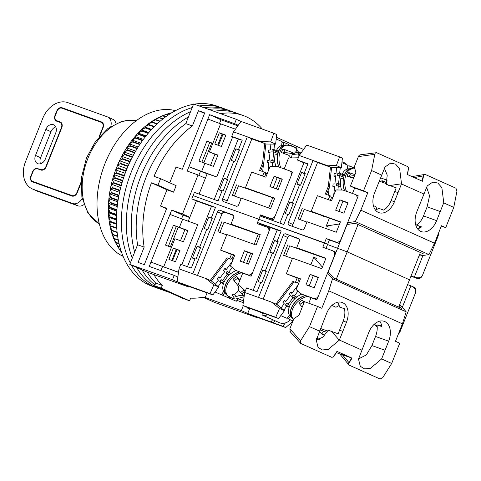 <?xml version="1.0" encoding="UTF-8"?>
<svg xmlns="http://www.w3.org/2000/svg" width="481" height="481" viewBox="0 0 481 481"><rect width="100%" height="100%" fill="white"/><g stroke="black" fill="none" stroke-linecap="round" stroke-linejoin="round"><path stroke-width="0.72" d="M303.559 149.459L276.389 137.283M241.005 121.428L233.513 131.866L260.281 141.486L270.677 141.907L273.863 133.243L241.005 121.428L236.333 119.336L234.608 123.671L238.233 125.294M177.85 277.032L174.224 275.409L172.499 279.744L188.648 286.977L188.847 286.484M243.32 305.657L241.354 310.594L257.503 317.833L257.648 317.472M249.453 309.115L247.895 308.417L248.142 307.804M144.162 247.12A95.719 63.552 -70.2 0 1 151.431 182.828L158.002 185.191A95.719 63.552 109.8 0 1 160.588 178.691L176.136 185.654L173.545 192.16L166.973 189.797L160.504 206.054L166.751 208.297L144.324 264.658L138.077 262.41L144.162 247.12L137.59 244.757A95.719 63.552 -70.2 0 1 185.804 123.605L193.615 103.98L236.333 119.336M241.354 310.594L203.884 297.005A95.719 63.552 -70.2 0 1 190.644 298.13L189.574 300.811L161.237 288.113L162.307 285.431A95.719 63.552 -70.2 0 1 153.83 274.579L188.648 286.977M203 297.192L214.791 302.477L257.503 317.833M205.213 297.601L207.101 292.845M172.499 279.744L129.78 264.388L147.258 272.216L153.83 274.579M178.505 272.372L150.974 262.091L149.248 266.426L174.224 275.409M189.73 217.562L183.014 215.151L181.559 218.807M178.21 227.212L170.346 246.987M162.512 266.666L160.937 270.629M237.842 125.836L220.965 119.775L219.51 123.431M211.682 143.11L203.812 162.879M200.469 171.29L198.863 175.318M234.608 123.671L209.632 114.694L220.965 119.775M171.428 247.396L165.506 245.154L173.443 225.21L187.909 230.525L183.423 241.799L174.88 238.726L163.666 266.907L150.974 262.091L171.681 210.071L182.521 213.967L198.046 174.952L187.205 171.05L209.632 114.694M129.78 264.388L137.59 244.757A95.719 63.552 -70.2 0 1 146.116 177.2A95.719 63.552 -70.2 0 1 185.804 123.605L192.376 125.968L198.461 110.678L204.702 112.921L182.275 169.282L176.034 167.033L169.763 182.798M162.307 285.431L155.736 283.068A95.719 63.552 -70.2 0 1 147.258 272.216A95.719 63.552 -70.2 0 0 155.736 283.068L154.666 285.75L183.002 298.448L189.574 300.811M213.907 111.273A95.719 63.552 -70.2 0 1 236.586 113.149A95.719 63.552 -70.2 0 0 213.907 111.273M220.478 113.636A95.719 63.552 -70.2 0 1 243.158 115.512A95.719 63.552 -70.2 0 1 262.355 129.106M183.014 215.151L171.681 210.071M189.851 217.256L182.521 213.967M205.381 178.235L198.046 174.952M188.931 166.715L204.455 172.799L216.739 176.966L188.931 166.715M179.365 227.453L182.642 219.216L169.955 214.406M160.588 178.691L154.016 176.329A95.719 63.552 -70.2 0 1 192.376 125.968M151.431 182.828L166.973 189.797M160.504 206.054L166.564 208.766M173.545 192.16L158.002 185.191M198.461 110.678L204.515 113.39M201.623 171.531L204.9 163.293L198.978 161.045L206.914 141.107L212.77 143.518M207.906 119.029L220.599 123.839L212.836 143.35L206.914 141.107M161.237 288.113L154.666 285.75M168.41 246.254L176.274 226.479L187.824 230.748M201.876 162.145L209.746 142.376M163.666 266.907L178.523 272.246M182.642 219.216L197.757 224.651L181.83 264.676M179.972 250.469L175.487 261.742L168.915 259.379L173.4 248.106L179.972 250.469M176.274 226.479L173.443 225.21M204.9 163.293L213.444 166.366L217.929 155.092L209.385 152.02L212.836 143.35M232.696 136.863L216.739 176.966M220.599 123.839L235.443 129.179M225.866 135.149L219.294 132.786L214.809 144.059L221.38 146.422L225.866 135.149M179.888 250.691L176.232 249.374L171.837 260.425M209.385 152.02L217.839 155.315M217.731 145.112L222.126 134.055L225.775 135.371M173.4 248.106L176.232 249.374M219.294 132.786L222.126 134.055M193.482 104.305A95.719 63.552 -70.2 0 0 126.401 170.112A95.719 63.552 -70.2 0 0 152.104 286.219L166.889 291.534A95.719 63.552 -70.2 0 1 158.754 287.584A95.719 63.552 -70.2 0 0 166.889 291.534L170.304 292.761M154.984 284.956A95.719 63.552 -70.2 0 1 141.979 269.847A95.719 63.552 -70.2 0 0 154.984 284.956M134.656 252.134A95.719 63.552 -70.2 0 1 141.186 175.427A95.719 63.552 -70.2 0 1 188.444 116.967A95.719 63.552 -70.2 0 0 141.186 175.427A95.719 63.552 -70.2 0 0 134.656 252.134M194.192 104.185A95.719 63.552 -70.2 0 1 216.871 106.067L221.801 107.834A95.719 63.552 -70.2 0 0 199.122 105.958A95.719 63.552 -70.2 0 1 221.801 107.834L226.725 109.608A95.719 63.552 -70.2 0 0 204.046 107.732A95.719 63.552 -70.2 0 1 226.725 109.608L231.656 111.382A95.719 63.552 -70.2 0 0 208.976 109.5A95.719 63.552 -70.2 0 1 231.656 111.382L243.158 115.512M161.965 289.76A95.719 63.552 -70.2 0 1 136.706 267.49A95.719 63.552 -70.2 0 0 161.965 289.76M132.275 258.123A95.719 63.552 -70.2 0 1 136.255 173.653A95.719 63.552 -70.2 0 1 190.536 111.724A95.719 63.552 -70.2 0 0 136.255 173.653A95.719 63.552 -70.2 0 0 132.275 258.123M157.034 287.987A95.719 63.552 -70.2 0 1 131.445 265.133A95.719 63.552 -70.2 0 0 157.034 287.987M130.321 263.023A95.719 63.552 -70.2 0 1 131.325 171.885A95.719 63.552 -70.2 0 1 192.19 107.564A95.719 63.552 -70.2 0 0 131.325 171.885A95.719 63.552 -70.2 0 0 130.321 263.023M222.12 190.704L223.106 191.059L227.76 179.353L224.158 178.319L219.498 190.025L222.12 190.704L218.061 200.89L194.408 192.388L193.109 195.641L258.826 219.264L193.109 195.641L191.817 198.887L196.35 200.92L188.269 221.242M184.902 229.696L180.501 240.747M176.966 249.639L172.565 260.69M260.281 141.486L247.306 136.851L222.643 198.821A2.333 1.744 114.1 0 0 223.334 201.545A2.333 1.744 114.1 0 0 223.424 201.581L236.237 206.187A2.333 1.744 114.1 0 0 238.744 204.611L241.33 198.106L270.575 208.622L274.717 198.214L245.472 187.704L251.683 172.096L265.813 177.176L270.124 166.342L277.23 166.414L289.388 170.785A4.672 3.487 114.1 0 1 289.574 170.857A4.672 3.487 114.1 0 1 290.951 176.299L275.421 215.32A4.672 3.487 114.1 0 1 270.412 218.47L260.552 214.929L257.101 223.599L266.961 227.14A4.672 3.487 114.1 0 1 267.147 227.218A4.672 3.487 114.1 0 1 268.524 232.66L252.994 271.675A4.672 3.487 114.1 0 1 247.986 274.831L235.828 270.46L230.447 266.047L234.758 255.213L220.629 250.132L226.84 234.524L256.084 245.039L260.227 234.632L230.982 224.116L233.568 217.616A2.333 1.744 114.1 0 0 232.882 214.893A2.333 1.744 114.1 0 0 232.786 214.857L219.973 210.251A2.333 1.744 114.1 0 0 217.466 211.826L192.809 273.797L205.766 278.481L178.998 268.861L180.808 264.31L191.324 268.091L195.033 258.766L192.412 258.087L197.072 246.38L199.693 247.066L206.764 229.287L204.142 228.607L208.802 216.901L211.424 217.58L215.476 207.395L191.817 198.887M211.424 217.58L212.41 217.935L207.75 229.641L206.764 229.287M199.693 247.066L200.679 247.414L196.02 259.121L195.033 258.766M248.491 264.111L252.633 253.709L244.42 250.751L240.278 261.159L248.491 264.111M260.654 223.912L260.317 224.753M235.828 270.46L251.1 276.226L252.994 271.675M232.936 259.788L231.145 258.423L230.814 259.247L229.684 258.736L231.409 254.407L229.99 253.77L234.662 255.453M219.949 232.449L224.026 222.198L260.131 234.872M243.494 262.313L247.535 252.152L252.537 253.95M231.992 258.808L233.495 255.032M292.803 321.398L285.69 327.549L252.832 315.74L247.727 313.45L249.747 308.381M236.947 300.36L243.284 302.639M196.35 200.92L211.466 206.355L187.452 266.696M268.524 232.66L270.075 228.541L267.147 227.218M215.476 207.395L211.466 206.355M178.998 268.861L177.17 281.836L210.029 293.65L213.811 284.818L205.766 278.481M213.811 284.818L218.759 287.037L211.369 280.97L205.7 278.433M217.466 211.826L222 213.859L197.481 275.475M233.544 215.53L219.973 210.251M230.982 224.116L235.516 226.148L224.026 222.198M226.701 234.872L217.905 231.71L222.042 221.308M220.629 250.132L231.409 254.407M247.535 252.152L244.42 250.751M238.125 298.875L243.542 300.823M262.668 313.023L261.935 314.869A14.009 10.462 -65.9 0 0 267.731 314.845M261.935 314.869L279.786 322.865A14.009 10.462 -65.9 0 0 290.482 319.853M285.377 322.907L282.852 326.28L285.69 327.549M282.852 326.28L247.727 313.45M197.072 246.38L200.481 247.913M212.211 218.434L208.802 216.901M218.759 287.037L212.867 294.919L210.029 293.65M177.17 281.836L182.275 284.121L212.867 294.919M222 213.859A2.333 1.744 114.1 0 1 224.507 212.283M229.684 258.736L227.164 257.834L210.233 280.465M230.814 259.247L227.164 257.834M272.673 319.679L271.062 321.837M273.328 322.853L274.94 320.695M211.369 280.97L228.295 258.339M215.386 284.265L218.488 280.074L217.238 278.776L218.602 276.936L219.847 278.234L224.753 271.609L223.503 270.316L224.861 268.476L226.112 269.769L232.281 261.436M228.679 296.488L227.874 297.577L222.733 295.34L224.573 292.857M224.272 281.662L222.348 280.826L227.248 274.2L229.178 275.042M228.234 297.09L229.299 298.196L236.297 301.238L238.035 298.887M221.669 294.234L222.733 295.34M215.049 291.997L221.308 294.721L223.653 291.552M218.133 286.52L220.983 282.666L219.739 281.367L223.671 283.081M222.348 280.826L221.098 279.527L219.739 281.367M232.215 267.496L228.613 272.36L227.363 271.068L225.998 272.907L227.248 274.2M220.274 277.663L218.602 276.936M225.998 272.907L229.738 274.531M231.072 273.43L228.613 272.36M226.533 269.198L224.861 268.476M229.299 298.196L229.936 297.336M220.983 282.666L223.449 283.736M241.678 272.841A15.073 9.602 -43.9 0 0 228.944 281.692A15.073 9.602 -43.9 0 0 226.749 294.348A15.073 9.602 -43.9 0 0 227.988 295.905L233.237 298.659L235.72 298.996L243.927 296.819L243.975 296.314C242.929 294.841 240.362 294.943 236.261 296.615L233.646 297.222L232.161 294.582L234.776 293.975C238.6 291.811 239.688 289.069 238.035 285.744L233.063 279.341A14.791 9.422 -43.9 0 1 236.718 276.497L239.857 280.357M244.444 294.39A14.791 9.422 -43.9 0 1 243.17 295.34M243.975 296.314L238.991 291.005A7.005 4.461 136.1 0 0 238.348 290.5M239.394 272.018A15.176 9.662 136.1 0 0 227.447 281.247A15.176 9.662 136.1 0 0 225.661 293.356A15.176 9.662 136.1 0 0 226.906 294.931L227.988 295.905M245.124 291.456L243.272 289.081M237.301 278.427A7.005 4.461 136.1 0 0 237.584 278.77L239.64 280.91M234.283 280.778L237.65 278.156L236.718 276.497M245.076 291.366L241.799 293.915M240.548 292.622L243.825 290.067M236.063 270.569A15.41 9.812 136.1 0 0 224.495 281.211A15.41 9.812 136.1 0 0 224.693 292.983L226.437 294.799A15.41 9.812 -43.9 0 1 226.587 282.383A15.41 9.812 -43.9 0 1 239.123 271.921M228.18 296.08A15.41 9.812 -43.9 0 1 226.437 294.799M259.554 311.904L262.59 313.227M263.335 217.165L263.672 216.324L273.527 219.871L275.421 215.32M260.552 214.929L263.672 216.324M233.513 131.866L231.704 136.418L238.209 139.159L242.22 140.199L231.704 136.418M226.779 178.998L233.85 161.225L234.836 161.58L239.496 149.874L238.51 149.519L242.22 140.199M269.955 186.592L278.168 189.544L282.305 179.142L274.092 176.19L269.955 186.592M222.998 134.373L218.458 145.37M214.923 154.263L210.522 165.314M207.155 173.773L199.08 194.065M264.646 176.755L265.843 173.749L267.232 173.611M234.439 196.032L238.516 185.78L258.339 192.604M258.231 192.869L254.834 191.342L274.621 198.455M273.166 187.746L277.212 177.585L282.209 179.383M238.516 185.78L250.006 189.736L245.472 187.704M236.532 184.89L232.395 195.298L241.191 198.461M227.2 202.94A2.333 1.744 114.1 0 1 227.176 200.854L251.84 138.883L247.306 136.851M251.84 138.883L264.73 143.518L262.584 162.849L259.584 170.388L265.32 172.547L264.989 173.37L265.843 173.749M260.197 141.486L265.861 144.029L275.631 144.126L276.695 134.512L273.863 133.243M214.195 199.501L238.209 139.159M238.51 149.519L235.888 148.839L231.229 160.546L233.85 161.225M290.951 176.299L292.508 172.18L289.574 170.857M277.212 177.585L274.092 176.19M342.015 161.718L344.174 162.686A14.009 10.462 114.1 0 1 347.072 164.899M301.022 153L298.599 152.128M262.602 176.022L264.183 172.042M270.677 141.907L275.631 144.126M235.888 148.839L239.297 150.367M227.567 179.846L224.158 178.319M260.75 170.803L263.534 163.817L262.68 171.501M263.534 163.817L263.714 163.36L262.584 162.849M263.714 163.36L265.861 144.029M290.981 157.942L289.003 155.399L281.451 152.543A14.791 9.037 -95.8 0 1 283.05 148.954L294.36 153.337L296.591 150.89L296.23 149.212L298.623 152.182L298.899 156.319M280.748 167.677A15.073 9.211 -95.8 0 1 287.133 145.16L285.636 145.208A15.176 9.271 84.2 0 0 278.866 167.003M298.984 153.854L292.292 154.533A7.005 4.281 84.2 0 0 291.57 157.93M298.623 152.182L296.062 152.441M290.602 151.816L283.91 152.489A7.005 4.281 84.2 0 0 284.608 153.211M286.784 154.094A7.005 4.281 84.2 0 0 287.013 154.082L294.36 153.337M283.616 152.922L284.554 150.824L283.05 148.954M292.292 154.533L292.749 153.499M276.292 150.872L278.866 150.607A15.41 9.416 -95.8 0 1 285.239 145.003L282.666 145.262A15.41 9.416 84.2 0 0 276.292 150.872L278.289 152.675M278.685 166.937A15.41 9.416 -95.8 0 1 277.663 154.617L275.09 154.876A15.41 9.416 84.2 0 0 275.841 166.402M285.239 145.003A15.41 9.416 -95.8 0 1 287.277 145.154M267.971 171.753L268.951 162.494L267.111 162.68L267.352 160.438L269.192 160.251L270.045 152.17L268.206 152.357L269.943 153.114M283.177 145.214L283.495 142.208L288.606 144.426L288.522 145.19M274.783 160.708L272.865 159.878L273.725 151.798L278.024 153.667M277.753 152.194L272.12 149.741L271.885 151.984L273.725 151.798M272.12 149.741L273.96 149.555L274.537 144.12M268.206 152.357L268.446 150.114L270.286 149.928L270.905 144.078M272.865 159.878L271.025 160.065L270.791 162.307L272.631 162.121L272.18 166.36M288.552 145.196L290.025 145.046L296.975 148.07L296.819 149.561M281.668 145.454L282.076 141.588L276.196 139.027M283.495 142.208L281.998 142.358M274.873 161.736L271.025 160.065M267.111 162.68L268.849 163.438M272.631 162.121L275.072 163.185M276.407 150.619L273.96 149.555M289.983 145.412L290.025 145.046M175.529 110.636L173.743 110.257A77.513 51.461 109.8 0 0 105.05 163.414A77.513 51.461 109.8 0 0 121.519 255.519L123.136 256.367M119.541 249.501L117.809 246.687A79.377 52.7 -70.2 0 1 116.817 245.003A79.377 52.7 -70.2 0 1 115.049 241.588A79.377 52.7 -70.2 0 1 113.474 237.969A79.377 52.7 -70.2 0 1 112.103 234.157A79.377 52.7 -70.2 0 1 110.943 230.165A79.377 52.7 -70.2 0 1 109.993 226.01A79.377 52.7 -70.2 0 1 109.259 221.711A79.377 52.7 -70.2 0 1 108.742 217.28A79.377 52.7 -70.2 0 1 108.453 212.74A79.377 52.7 -70.2 0 1 108.381 208.105A79.377 52.7 -70.2 0 1 108.532 203.397A79.377 52.7 -70.2 0 1 108.904 198.629A79.377 52.7 -70.2 0 1 109.5 193.825A79.377 52.7 -70.2 0 1 110.311 189.003A79.377 52.7 -70.2 0 1 111.333 184.181A79.377 52.7 -70.2 0 1 112.572 179.383A79.377 52.7 -70.2 0 1 114.015 174.615A79.377 52.7 -70.2 0 1 115.662 169.907A79.377 52.7 -70.2 0 1 116.6 167.466A79.377 52.7 -70.2 0 1 117.496 165.278L118.296 167.953A81.71 54.251 109.8 0 0 118.104 168.434L115.662 169.907L116.498 172.757A81.71 54.251 109.8 0 0 116.33 173.25L114.015 174.615L114.905 177.633A81.71 54.251 109.8 0 0 114.755 178.132L112.572 179.383L113.516 182.564A81.71 54.251 109.8 0 0 113.39 183.063L111.333 184.181L112.35 187.518A81.71 54.251 109.8 0 0 112.241 188.023L110.311 189.003L111.394 192.484A81.71 54.251 109.8 0 0 111.309 192.989L109.5 193.825L110.666 197.438A81.71 54.251 109.8 0 0 110.606 197.944L108.904 198.629L110.161 202.369A81.71 54.251 109.8 0 0 110.125 202.868L108.532 203.397L109.884 207.251A81.71 54.251 109.8 0 0 109.872 207.744L108.381 208.105L109.842 212.061A81.71 54.251 109.8 0 0 109.848 212.548L108.453 212.74L110.023 216.787A81.71 54.251 109.8 0 0 110.053 217.262L108.742 217.28L110.432 221.41A81.71 54.251 109.8 0 0 110.486 221.873L109.259 221.711L111.069 225.908A81.71 54.251 109.8 0 0 111.147 226.359L109.993 226.01L111.929 230.267A81.71 54.251 109.8 0 0 112.031 230.7L110.943 230.165L113.017 234.463A81.71 54.251 109.8 0 0 113.137 234.884L112.103 234.157L114.316 238.492A81.71 54.251 109.8 0 0 114.46 238.889L113.474 237.969L115.825 242.322A81.71 54.251 109.8 0 0 115.987 242.701L115.049 241.588L117.538 245.947A81.71 54.251 109.8 0 0 117.725 246.308L119.456 249.356A81.71 54.251 109.8 0 0 119.541 249.501A81.71 54.251 109.8 0 0 119.661 249.693L120.845 250.12M171.05 113.197L170.454 112.987A81.71 54.251 109.8 0 0 170.082 113.095L166.805 114.207A81.71 54.251 109.8 0 0 166.438 114.352L163.161 115.735A81.71 54.251 109.8 0 0 162.794 115.903L158.333 117.635L159.542 117.55A81.71 54.251 109.8 0 0 159.175 117.755L154.828 119.547L155.946 119.655A81.71 54.251 109.8 0 0 155.585 119.883L151.365 121.735L152.405 122.042A81.71 54.251 109.8 0 0 152.05 122.294L147.95 124.188L148.924 124.693A81.71 54.251 109.8 0 0 148.575 124.976L144.607 126.894L145.515 127.603A81.71 54.251 109.8 0 0 145.172 127.91L141.336 129.852L142.196 130.76A81.71 54.251 109.8 0 0 141.865 131.091L138.161 133.039L138.973 134.151A81.71 54.251 109.8 0 0 138.654 134.506L135.095 136.448L135.87 137.764A81.71 54.251 109.8 0 0 135.564 138.143L132.143 140.067L132.894 141.582A81.71 54.251 109.8 0 0 132.6 141.985L129.317 143.873L130.056 145.593A81.71 54.251 109.8 0 0 129.774 146.014L126.629 147.865L127.363 149.783A81.71 54.251 109.8 0 0 127.098 150.216L124.098 152.014L124.832 154.13A81.71 54.251 109.8 0 0 124.585 154.581L121.723 156.313L122.475 158.616A81.71 54.251 109.8 0 0 122.24 159.079L119.522 160.738L120.292 163.233A81.71 54.251 109.8 0 0 120.082 163.708L117.496 165.278A79.377 52.7 -70.2 0 1 119.522 160.738A79.377 52.7 -70.2 0 1 121.723 156.313A79.377 52.7 -70.2 0 1 124.098 152.014A79.377 52.7 -70.2 0 1 126.629 147.865A79.377 52.7 -70.2 0 1 129.317 143.873A79.377 52.7 -70.2 0 1 132.143 140.067A79.377 52.7 -70.2 0 1 135.095 136.448A79.377 52.7 -70.2 0 1 138.161 133.039A79.377 52.7 -70.2 0 1 141.336 129.852A79.377 52.7 -70.2 0 1 144.607 126.894A79.377 52.7 -70.2 0 1 147.95 124.188A79.377 52.7 -70.2 0 1 151.365 121.735A79.377 52.7 -70.2 0 1 154.828 119.547A79.377 52.7 -70.2 0 1 158.333 117.635A79.377 52.7 -70.2 0 1 161.869 115.999A79.377 52.7 -70.2 0 1 165.254 114.712A79.377 52.7 -70.2 0 1 165.41 114.658L165.254 114.712M171.837 112.716L170.689 113.071M119.751 249.723L121.561 252.531A81.71 54.251 109.8 0 0 121.753 252.796M120.755 249.825L119.456 249.356M119.949 247.108L117.725 246.308M119.859 246.783L117.538 245.947M119.108 243.825L115.987 242.701M119.023 243.476L115.825 242.322M118.35 240.284L114.46 238.889M118.278 239.911L114.316 238.492M117.695 236.52L113.137 234.884M117.635 236.123L113.017 234.463M117.166 232.545L112.031 230.7M117.117 232.131L111.929 230.267M116.781 228.451L109.993 226.01M116.775 228.385L111.147 226.359M116.745 227.952L111.069 225.908M116.558 224.332L109.259 221.711M116.546 224.05L110.486 221.873M116.528 223.605L110.432 221.41M116.48 220.057L108.742 217.28M116.48 219.576L110.053 217.262M116.486 219.114L110.023 216.787M116.564 215.656L108.453 212.74M116.588 214.971L109.848 212.548M116.612 214.496L109.842 212.061M116.817 211.135L108.381 208.105M116.883 210.263L109.872 207.744M116.919 209.776L109.884 207.251M117.238 206.529L108.532 203.397M117.358 205.471L110.125 202.868M117.418 204.978L110.161 202.369M117.839 201.846L108.904 198.629M118.025 200.613L110.606 197.944M118.104 200.114L110.666 197.438M118.621 197.108L109.5 193.825M118.885 195.713L111.309 192.989M118.981 195.208L111.394 192.484M119.577 192.34L110.311 189.003M119.925 190.783L112.241 188.023M120.046 190.284L112.35 187.518M120.713 187.554L111.333 184.181M121.164 185.858L113.39 183.063M121.296 185.359L113.516 182.564M122.03 182.78L112.572 179.383M122.577 180.946L114.755 178.132M122.733 180.447L114.905 177.633M123.515 178.03L114.015 174.615M124.176 176.076L116.33 173.25M124.351 175.583L116.498 172.757M125.162 173.322L115.662 169.907M125.95 171.254L118.104 168.434M126.136 170.773L118.296 167.953M126.978 168.681L117.496 165.278M127.886 166.516L120.082 163.708M128.09 166.035L120.292 163.233M128.938 164.123L119.522 160.738M129.984 161.863L122.24 159.079M130.207 161.4L122.475 158.616M131.048 159.662L121.723 156.313M132.227 157.329L124.585 154.581M132.467 156.872L124.832 154.13M133.291 155.321L124.098 152.014M134.614 152.916L127.098 150.216M134.866 152.477L127.363 149.783M135.654 151.106L126.629 147.865M137.127 148.653L129.774 146.014M137.386 148.232L130.056 145.593M138.131 147.042L129.317 143.873M139.749 144.553L132.6 141.985M140.019 144.144L132.894 141.582M140.699 143.14L132.143 140.067M142.472 140.626L135.564 138.143M142.749 140.236L135.87 137.764M143.35 139.418L135.095 136.448M145.274 136.887L138.654 134.506M145.563 136.52L138.973 134.151M146.068 135.882L138.161 133.039M148.148 133.351L141.865 131.091M148.443 133.003L142.196 130.76M148.833 132.546L141.336 129.852M151.064 130.026L145.172 127.91M151.365 129.702L145.515 127.603M151.623 129.419L144.607 126.894M154.01 126.93L148.575 124.976M154.305 126.629L148.924 124.693M154.419 126.515L147.95 124.188M156.956 124.062L152.05 122.294M157.257 123.785L152.405 122.042M159.884 121.428L155.585 119.883M160.179 121.176L155.946 119.655M162.764 119.041L159.175 117.755M163.053 118.813L159.542 117.55M165.566 116.901L162.794 115.903M165.843 116.697L163.161 115.735M168.254 115.001L166.438 114.352M168.518 114.827L166.805 114.207M170.797 113.354L170.082 113.095M81.006 182.209L76.87 192.604A4.437 3.313 114.1 0 1 72.108 195.605L32.678 181.427A4.437 3.313 114.1 0 1 31.199 176.184L32.918 171.849A4.437 3.313 114.1 0 1 37.68 168.855L40.969 170.04A4.9 3.662 -65.9 0 0 46.23 166.727L61.754 127.705A4.9 3.662 -65.9 0 0 60.119 121.915L56.83 120.731A4.437 3.313 114.1 0 1 55.351 115.494L57.077 111.159A4.437 3.313 114.1 0 1 61.833 108.159L101.263 122.336A4.437 3.313 114.1 0 1 102.748 127.579L99.002 136.983M37.68 168.855L41.198 169.883A4.672 3.487 -65.9 0 0 46.206 166.727L61.736 127.712A4.672 3.487 -65.9 0 0 60.173 122.198L56.83 120.731M46.23 166.727L45.899 166.606A4.437 3.313 114.1 0 1 41.138 169.601L37.909 168.705A4.672 3.487 -65.9 0 0 32.9 171.855L32.918 171.849M31.199 176.184L32.9 171.855L32.594 171.735A4.9 3.662 114.1 0 1 37.855 168.422M80.952 183.285L77.194 192.725A4.9 3.662 114.1 0 1 71.934 196.038L32.504 181.86A4.9 3.662 114.1 0 1 30.868 176.07L31.175 176.19A4.672 3.487 -65.9 0 0 32.732 181.71L32.678 181.427M72.108 195.605L32.504 181.86M71.934 196.038L72.162 195.881A4.672 3.487 -65.9 0 0 77.176 192.731L76.87 192.604M102.748 127.579L103.054 127.699L99.657 136.231M80.958 183.225L77.194 192.725M60.119 121.915L59.945 122.348L56.662 121.17A4.9 3.662 114.1 0 1 55.02 115.374L56.746 111.039A4.9 3.662 114.1 0 1 62.007 107.726L101.437 121.903A4.9 3.662 114.1 0 1 103.078 127.693L103.054 127.699A4.672 3.487 -65.9 0 0 101.491 122.186L101.263 122.336M61.833 108.159L101.437 121.903M62.007 107.726L62.061 108.009A4.672 3.487 -65.9 0 0 57.053 111.165L57.077 111.159M55.351 115.494L57.053 111.165L56.746 111.039M55.02 115.374L55.327 115.5A4.672 3.487 -65.9 0 0 56.884 121.014L56.662 121.17M30.868 176.07L32.594 171.735M103.078 127.693L99.693 136.189M59.945 122.348A4.437 3.313 114.1 0 1 61.43 127.591L61.736 127.712M45.899 166.606L61.43 127.591M82.137 198.497A9.337 6.974 114.1 0 1 72.721 203.505L33.291 189.328A23.347 17.436 114.1 0 1 32.371 188.955A23.347 17.436 114.1 0 1 25.487 161.748L42.737 118.392A23.347 17.436 114.1 0 1 67.797 102.621L107.227 116.799A9.337 6.974 114.1 0 1 107.594 116.949A9.337 6.974 114.1 0 1 110.804 126.443M55.718 132.972A7.005 5.231 -65.9 0 0 53.656 124.807A7.005 5.231 -65.9 0 0 45.863 129.425L35.51 155.435A7.005 5.231 -65.9 0 0 37.572 163.6A7.005 5.231 -65.9 0 0 45.364 158.983L55.718 132.972M116.017 123.497A9.337 6.974 -65.9 0 0 112.692 119.234L107.594 116.949M32.371 188.955L37.47 191.246A23.347 17.436 -65.9 0 0 38.39 191.612L77.82 205.79A9.337 6.974 -65.9 0 0 83.856 204.672M55.76 126.936A7.005 5.231 -65.9 0 0 50.962 131.71L40.608 157.726A7.005 5.231 -65.9 0 0 40.566 163.756M326.268 238.552L324.543 242.887L258.826 219.264L327.663 244.288L329.389 239.953L339.243 243.494L341.137 238.943A4.672 3.487 114.1 0 1 336.129 242.099L326.268 238.552L329.389 239.953M398.653 307.118L409.517 279.804L347.18 251.87L327.555 244.546L347.18 251.87L409.517 279.804L420.388 252.489M325.998 165.115L336.393 165.536L339.58 156.866L306.722 145.058L299.23 155.489L325.998 165.115L313.023 160.48L288.359 222.444A2.333 1.744 114.1 0 0 289.051 225.168A2.333 1.744 114.1 0 0 289.141 225.204L301.954 229.81A2.333 1.744 114.1 0 0 304.461 228.234L307.046 221.735L336.291 232.245L340.434 221.843L311.189 211.327L317.4 195.719L331.529 200.799L335.84 189.965L342.947 190.037L355.104 194.408A4.672 3.487 114.1 0 1 355.291 194.486A4.672 3.487 114.1 0 1 356.668 199.928L341.137 238.943M299.23 155.489L297.42 160.041L303.926 162.782L307.936 163.823L297.42 160.041M261.778 225.276L262.067 224.549L257.533 222.517L260.125 216.011L283.778 224.519L287.836 214.328L288.822 214.682L293.476 202.976L292.49 202.621L299.567 184.848L300.553 185.203L305.213 173.497L304.226 173.142L307.936 163.823M335.666 210.215L343.885 213.173L348.022 202.766L339.808 199.813L335.666 210.215M298.322 157.774L288.552 158.002L284.205 168.921M280.315 178.698L276.268 188.865M272.721 197.775L268.681 207.936M265.133 216.853L264.797 217.695M410.954 276.202L417.454 278.541A4.672 3.487 -65.9 0 0 422.462 275.385L437.993 236.369A4.672 3.487 -65.9 0 0 438.365 233.532M422.949 255.501L414.333 277.14L411.051 275.962M418.638 256.884L414.502 267.292M419.733 228.018L419.089 226.22M336.309 279.184L358.05 224.555M327.669 273.208L347.763 222.721M330.363 200.379L331.559 197.372L332.948 197.234M300.156 219.655L304.232 209.403L324.056 216.228M323.947 216.492L320.55 214.971L340.338 222.084M338.883 211.369L342.923 201.208L347.925 203.006M304.232 209.403L315.722 213.36L311.189 211.327M302.248 208.513L298.112 218.921L306.908 222.084M292.917 226.563A2.333 1.744 114.1 0 1 292.893 224.477L317.556 162.512L313.023 160.48M317.556 162.512L330.447 167.147L328.301 186.472L325.3 194.011L331.036 196.17L330.706 196.994L331.559 197.372M325.914 165.115L331.577 167.653L341.348 167.755L342.412 158.141L339.58 156.866M279.912 223.124L303.926 162.782M292.49 202.621L289.869 201.942L285.215 213.648L287.836 214.328M304.226 173.142L301.605 172.463L296.945 184.169L299.567 184.848M356.668 199.928L358.219 195.803L355.291 194.486M342.923 201.208L339.808 199.813M438.101 234.205L437.993 236.369M422.462 275.385C421.013 277.838 418.308 278.421 414.333 277.14L417.454 278.541M415.596 224.495L416.793 225.036M373.376 205.579L375.956 206.734L376.894 209.379M386.435 183.706L379.256 181.127M328.319 199.645L329.9 195.665M336.393 165.536L341.348 167.755M301.605 172.463L305.014 173.99M293.284 203.475L289.869 201.942M380.555 177.85L387.157 180.225M326.467 194.432L329.251 187.446L328.397 195.124M329.251 187.446L329.431 186.983L328.301 186.472M329.431 186.983L331.577 167.653M379.371 181.169L382.497 180.85L382.347 182.239M386.7 182.684L382.497 180.85M353.517 178.259L347.168 176.166A14.791 9.037 -95.8 0 1 348.767 172.583L354.978 174.597M346.464 191.306A15.073 9.211 -95.8 0 1 352.85 168.783L351.352 168.837A15.176 9.271 84.2 0 0 344.582 190.626M354.569 175.613L349.627 176.118A7.005 4.281 84.2 0 0 350.324 176.84M352.501 177.717A7.005 4.281 84.2 0 0 352.729 177.705L353.782 177.603M349.332 176.551L350.27 174.447L348.767 172.583M342.009 174.495L344.582 174.236A15.41 9.416 -95.8 0 1 350.956 168.627L348.382 168.891A15.41 9.416 84.2 0 0 342.009 174.495L344.005 176.299M344.402 190.56A15.41 9.416 -95.8 0 1 343.38 178.241L340.807 178.505A15.41 9.416 84.2 0 0 341.558 190.025M350.956 168.627A15.41 9.416 -95.8 0 1 352.988 168.777M333.688 195.376L334.668 186.117L332.828 186.303L333.068 184.061L334.908 183.874L335.762 175.793L333.922 175.98L335.66 176.737M348.893 168.837L349.212 165.831L354.323 168.055L354.238 168.819M340.5 184.337L338.582 183.501L339.442 175.421L343.741 177.297M343.47 175.818L337.836 173.364L337.602 175.607L339.442 175.421M337.836 173.364L339.676 173.178L340.253 167.743M333.922 175.98L334.163 173.737L335.997 173.551L336.622 167.707M338.582 183.501L336.742 183.688L336.508 185.931L338.347 185.744L337.896 189.989M354.269 168.819L354.858 168.759M347.384 169.078L347.793 165.211L341.913 162.65M349.212 165.831L347.715 165.981M340.59 185.359L336.742 183.688M332.828 186.303L334.566 187.061M338.347 185.744L340.788 186.808M342.123 174.242L339.676 173.178M443.747 202.729L441.865 187.62L437.794 183.033L432.78 182.077L427.254 185.9L416.811 211.772A16.342 10.853 -70.2 0 0 421.2 231.595A16.342 10.853 -70.2 0 0 436.646 220.659L443.747 202.729M426.509 186.983L429.563 195.773L427.122 206.83L440.265 211.556M398.046 192.634L401.527 183.808L399.639 168.705L395.568 164.111L390.554 163.155L385.034 166.985L374.591 192.851A16.342 10.853 -70.2 0 0 378.98 212.674A16.342 10.853 -70.2 0 0 394.426 201.737L398.046 192.634L394.763 191.456L396.194 187.861L386.261 184.283L389.117 185.558M375.336 209.896A16.342 10.853 109.8 0 0 378.824 208.351L383.754 210.125A16.342 10.853 109.8 0 0 391.137 200.559L394.763 191.456M419.666 254.299L423.226 253.758L355.218 223.286L347.041 224.531M347.583 222.745L355.279 221.573L428.956 254.587L418.945 256.114M329.088 227.272L326.256 226.004L339.586 223.966M421.29 227.11L416.66 225.132A16.342 10.853 109.8 0 0 423.502 215.933L436.646 220.659M417.556 228.818A16.342 10.853 109.8 0 0 421.59 226.9L416.66 225.132M401.497 183.964L423.881 193.993M443.716 202.886L453.775 207.389L445.719 227.651L441.468 225.745L434.517 243.206L360.846 210.191L367.791 192.731L363.54 190.825L371.603 170.569L381.661 175.078M384.289 168.061L387.217 175.102L386.261 184.283M360.732 154.894C359.818 154.66 359.036 155.225 358.387 156.596L354.311 166.829L355.874 172.348L350.396 186.099L354.647 188.005L352.477 193.464M329.383 218.146L326.256 226.004M434.517 243.206L428.956 254.587M355.279 221.573L360.846 210.191M367.791 192.731L354.647 188.005M427.122 206.83L423.502 215.933M414.225 177.585L423.214 175.926L423.779 174.723L425.042 174.375L455.976 188.233L456.95 191.137L453.775 207.389M412.019 176.593L425.042 174.375M423.214 175.926L422.114 181.121L422.426 181.259L407.323 174.489L408.537 167.875L407.605 174.615L408.537 167.875M371.603 170.569L374.777 154.317C375.132 152.988 375.751 152.441 376.635 152.681L407.569 166.54L408.501 167.875M360.173 154.822L376.635 152.681M350.396 186.099L363.54 190.825M441.336 226.076L445.719 227.651M423.815 174.717L422.426 181.259M326.034 248.376L327.663 244.288L324.543 242.887L322.817 247.222L332.678 250.769A4.672 3.487 114.1 0 1 332.858 250.841A4.672 3.487 114.1 0 1 334.235 256.283L318.711 295.304A4.672 3.487 114.1 0 1 313.702 298.454L301.539 294.083L296.164 289.67L300.475 278.836L286.345 273.755L292.556 258.147L321.801 268.663L325.938 258.255L296.699 247.745L299.284 241.24A2.333 1.744 114.1 0 0 298.599 238.522A2.333 1.744 114.1 0 0 298.503 238.486L285.69 233.874A2.333 1.744 114.1 0 0 283.183 235.456L258.525 297.42L271.482 302.11L244.715 292.484L246.525 287.933L257.04 291.714L260.75 282.395L258.129 281.716L262.782 270.009L265.404 270.689L272.48 252.916L269.859 252.236L274.519 240.53L277.14 241.209L281.193 231.018L257.533 222.517M398.34 334.109A4.672 3.487 -65.9 0 0 400.036 331.746L415.56 292.725A4.672 3.487 -65.9 0 0 414.183 287.283L410.882 285.81L402.314 307.341M258.231 234.193L254.184 244.354M250.637 253.265L246.597 263.432M242.701 273.208L238.173 284.59L245.34 290.909M277.14 241.209L278.126 241.564L273.467 253.271L272.48 252.916M265.404 270.689L266.39 271.043L261.736 282.75L260.75 282.395M314.207 287.74L318.35 277.333L310.137 274.38L305.994 284.782L314.207 287.74M301.539 294.083L316.817 299.855L318.711 295.304M298.653 283.411L296.861 282.052L296.53 282.87L295.4 282.365L297.12 278.03L295.707 277.399L300.378 279.076M285.666 256.072L289.742 245.821L325.841 258.501M309.205 285.936L313.251 275.775L318.254 277.573M297.709 282.431L299.212 278.655M380.104 325.962L381.589 325.15M404.148 293.302L400.006 303.703M377.212 327.05L374.452 324.507M407.599 284.632L410.882 285.81C414.634 287.644 416.197 289.947 415.56 292.725M318.879 339.484L316.528 338.456M400.036 331.746L398.629 333.381M262.067 224.549L277.182 229.978L253.168 290.326M334.235 256.283L335.792 252.164L332.858 250.841M281.193 231.018L277.182 229.978M244.715 292.484L242.887 305.459L275.745 317.274L279.521 308.447L271.482 302.11M279.521 308.447L284.475 310.666L277.086 304.593L271.416 302.056M283.183 235.456L287.716 237.482L263.197 299.104M299.26 239.159L285.69 233.874M296.699 247.745L301.232 249.777L289.742 245.821M292.418 258.501L283.616 255.339L287.758 244.931M286.345 273.755L297.12 278.03M313.251 275.775L310.137 274.38M339.153 305.507L335.954 307.251L331.914 305.441M320.599 328.523L327.735 331.09M326.972 332.395L320.045 329.906M374.14 324.362L377.104 325.691M319.486 339.249L316.576 338.203M319.673 331.884L319.204 331.716M262.782 270.009L266.197 271.537M277.928 242.057L274.519 240.53M284.475 310.666L278.583 318.542L275.745 317.274M242.887 305.459L247.992 307.744L278.583 318.542M287.716 237.482A2.333 1.744 114.1 0 1 290.223 235.906M295.4 282.365L292.875 281.457L275.95 304.088M296.53 282.87L292.875 281.457M277.086 304.593L294.011 281.968M281.102 307.894L284.205 303.697L282.954 302.399L284.319 300.559L285.564 301.858L290.47 295.232L289.219 293.939L290.578 292.099L291.829 293.398L297.998 285.065M292.983 320.941L288.45 318.969L290.29 316.486M289.989 305.291L288.065 304.449L292.965 297.829L294.895 298.665M287.385 317.857L288.45 318.969M280.766 315.626L287.025 318.344L289.37 315.175M283.844 310.149L286.7 306.289L285.455 304.996L289.388 306.704M288.065 304.449L286.814 303.156L285.455 304.996M297.931 291.119L294.33 295.989L293.079 294.691L291.714 296.53L292.965 297.829M285.991 301.286L284.319 300.559M291.714 296.53L295.454 298.154M296.789 297.06L294.33 295.989M292.25 292.827L290.578 292.099M286.7 306.289L289.159 307.359M305.11 295.647A15.176 9.662 136.1 0 0 293.163 304.876A15.176 9.662 136.1 0 0 291.372 316.985A15.176 9.662 136.1 0 0 292.622 318.554L293.584 319.426A15.073 9.602 -43.9 0 1 292.46 317.971A15.073 9.602 -43.9 0 1 294.661 305.315A15.073 9.602 -43.9 0 1 307.395 296.464M302.206 307.209L298.779 302.964A14.791 9.422 -43.9 0 1 302.435 300.12L304.19 302.212M303.012 302.05A7.005 4.461 136.1 0 0 303.295 302.393L303.878 303M300 304.401L303.367 301.779L302.435 300.12M301.779 294.192A15.41 9.812 136.1 0 0 290.211 304.84A15.41 9.812 136.1 0 0 290.41 316.606L292.153 318.422A15.41 9.812 -43.9 0 1 292.304 306.012A15.41 9.812 -43.9 0 1 304.84 295.544M293.548 319.516A15.41 9.812 -43.9 0 1 292.153 318.422M319.324 331.517L321.687 333.97L324.777 335.317M319.781 330.573L320.226 329.972M323.713 331.229L321.687 333.97M342.839 331.367L346.464 322.258A16.342 10.853 -70.2 0 0 342.075 302.441A16.342 10.853 -70.2 0 0 326.629 313.372L316.282 340.145L318.043 347.336L322.33 349.958L328.168 349.453L339.303 340.175L342.839 331.367L339.556 330.182L338.125 333.778L328.192 330.207L322.865 337.163L316.3 340.007M388.684 341.179A16.342 10.853 -70.2 0 0 384.295 321.356A16.342 10.853 -70.2 0 0 368.849 332.293L358.507 359.06L360.269 366.257L364.556 368.879L370.388 368.374L381.607 358.952L388.684 341.179L375.541 336.453A16.342 10.853 109.8 0 0 376.984 324.843L381.908 326.611A16.342 10.853 109.8 0 0 379.719 321.182M339.556 330.182L343.175 321.08A16.342 10.853 109.8 0 0 344.486 308.79L339.562 307.016A16.342 10.853 109.8 0 0 337.5 302.26M328.216 271.831L333.477 277.91L401.485 308.387L399.2 305.742M316.666 258.489L313.834 257.215L310.846 264.724M399.741 304.371L406.18 311.808L332.509 278.8L327.555 273.076M322.408 267.129L313.834 257.215M361.772 350.066L339.388 340.037M319.552 331.144L309.493 326.641L317.556 306.385L321.807 308.285L328.751 290.825L402.429 323.839L395.478 341.3L399.729 343.206L391.672 363.462L381.607 358.952M375.541 336.453L371.915 345.556L366.36 354.918L358.519 358.922M371.915 345.556L385.059 350.282M328.751 290.825L332.509 278.8M310.973 297.751L308.796 303.234M406.18 311.808L402.429 323.839M317.556 306.385L304.413 301.659L298.941 315.41L293.927 318.566L289.857 328.806L290.344 331.776M333.219 357.052L336.965 351.383L333.219 357.052L331.656 357.293L300.727 343.434L289.989 331.511M300.727 343.434L300.553 340.825L309.493 326.641M339.887 353.974L351.725 357.996L336.965 351.383M391.672 363.462L382.732 377.645L380.068 378.986L349.134 365.127L339.646 353.848M349.134 365.127L348.497 363.901L352.038 358.135L351.725 357.996L348.929 362.59L342.406 354.725M336.453 352.663L339.694 353.908M348.521 363.925L348.929 362.59M337.217 351.497L333.243 357.082M247.986 274.831L251.1 276.226M244.156 289.857L245.292 291.041M239.676 280.814L237.343 278.391M233.964 294.234L236.261 296.615M222.643 198.821L227.176 200.854M270.412 218.47L273.527 219.871M136.448 120.557A55.153 36.616 109.8 0 0 87.879 158.441A55.153 36.616 109.8 0 0 99.32 223.833L88.029 213.275L81.878 197.174L81.385 177.892L86.46 158.015L95.587 141.324L107.888 128.517L122.036 121.206L136.466 120.545M41.138 169.601L40.969 170.04M38.39 191.612L33.291 189.328M77.82 205.79L72.721 203.505M45.863 129.425L50.962 131.71M40.608 157.726L35.51 155.435M288.359 222.444L292.893 224.477M336.129 242.099L339.243 243.494M401.527 183.808L389.736 185.54M391.137 200.559L394.426 201.737M374.777 154.317L358.387 156.596M313.702 298.454L316.817 299.855M303.92 302.904L303.06 302.014M339.303 340.175L331.668 331.457M346.464 322.258L343.175 321.08M300.553 340.825L289.857 328.806M299.765 154.75L297.138 149.946C296.158 147.649 292.821 146.056 287.133 145.16M354.894 168.891L352.85 168.783"/></g></svg>
